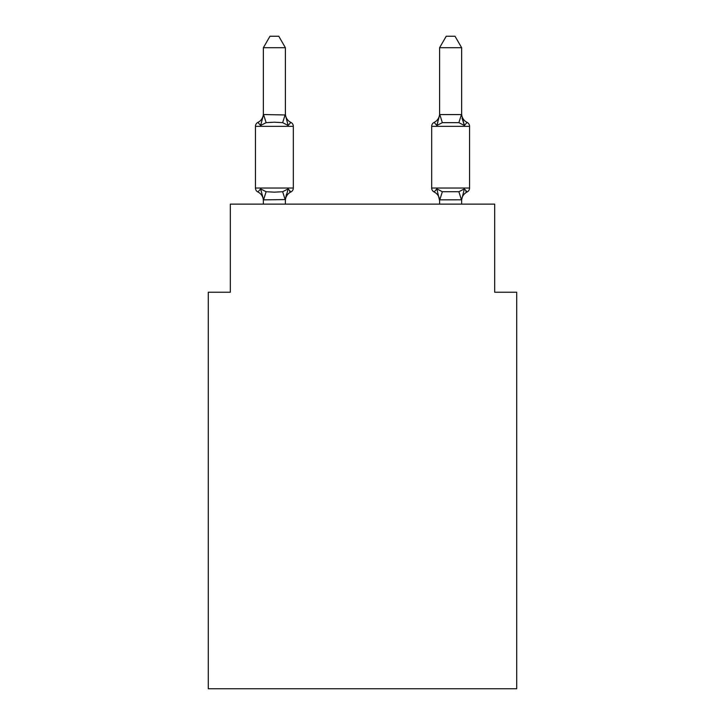 <?xml version="1.0" encoding="UTF-8"?>
<svg xmlns="http://www.w3.org/2000/svg" width="725" height="725" viewBox="0 0 725 725"><rect width="100%" height="100%" fill="white"/><g stroke="black" fill="none" stroke-linecap="round" stroke-linejoin="round"><path stroke-width="1.09" d="M516.707 688.75L516.707 292.229L494.677 292.229L494.677 204.115L230.323 204.115L230.323 292.229L208.292 292.229L208.292 688.75L516.707 688.75M467.081 191.989A4.404 4.404 0 0 0 469.564 188.029A4.404 4.404 0 0 1 467.081 191.989L465.831 191.391L467.081 191.989A4.404 4.404 0 0 0 469.564 188.029A4.404 4.404 0 0 1 467.081 191.989A4.404 4.404 0 0 0 469.564 188.029A4.404 4.404 0 0 1 467.081 191.989L465.831 191.391L467.081 191.989A4.404 4.404 0 0 0 469.564 188.029A4.404 4.404 0 0 1 467.081 191.989A4.404 4.404 0 0 0 469.564 188.029A4.404 4.404 0 0 1 467.081 191.989L465.831 191.391L467.081 191.989A4.404 4.404 0 0 0 469.564 188.029A4.404 4.404 0 0 1 467.081 191.989A4.404 4.404 0 0 0 469.564 188.029A4.404 4.404 0 0 1 467.081 191.989L465.831 191.391L467.081 191.989A4.404 4.404 0 0 0 469.564 188.029A4.404 4.404 0 0 1 467.081 191.989A4.404 4.404 0 0 0 469.564 188.029A4.404 4.404 0 0 1 467.081 191.989L465.831 191.391L467.081 191.989A4.404 4.404 0 0 0 469.564 188.029A4.404 4.404 0 0 1 467.081 191.989A4.404 4.404 0 0 0 469.564 188.029A4.404 4.404 0 0 1 467.081 191.989L465.831 191.391L467.081 191.989A4.404 4.404 0 0 0 469.564 188.029A4.404 4.404 0 0 1 467.081 191.989A4.404 4.404 0 0 0 469.564 188.029A4.404 4.404 0 0 1 467.081 191.989L465.831 191.391L467.081 191.989A4.404 4.404 0 0 0 469.564 188.029A4.404 4.404 0 0 1 467.081 191.989A4.404 4.404 0 0 0 469.564 188.029A4.404 4.404 0 0 1 467.081 191.989L465.831 191.391L467.081 191.989A4.404 4.404 0 0 0 469.564 188.029A4.404 4.404 0 0 1 467.081 191.989A4.404 4.404 0 0 0 469.564 188.029A4.404 4.404 0 0 1 467.081 191.989L464.381 188.89L467.081 191.989A9.697 9.697 0 0 0 461.635 200.707L461.635 200.707M467.081 122.389L464.381 125.488L462.088 118.284L464.381 125.488L467.081 122.389L464.381 125.488L462.088 118.284L464.381 125.488L467.081 122.389L464.381 125.488L462.088 118.284L464.381 125.488L467.081 122.389L464.381 125.488L462.088 118.284L464.381 125.488L467.081 122.389L464.381 125.488L462.088 118.284L464.381 125.488L467.081 122.389L464.381 125.488L462.088 118.284L464.381 125.488L467.081 122.389L464.381 125.488L462.088 118.284L464.381 125.488L467.081 122.389A4.404 4.404 0 0 1 469.564 126.349A4.404 4.404 0 0 0 467.081 122.389A4.404 4.404 0 0 1 469.564 126.349A4.404 4.404 0 0 0 467.081 122.389A4.404 4.404 0 0 1 469.564 126.349A4.404 4.404 0 0 0 467.081 122.389A4.404 4.404 0 0 1 469.564 126.349A4.404 4.404 0 0 0 467.081 122.389A4.404 4.404 0 0 1 469.564 126.349A4.404 4.404 0 0 0 467.081 122.389A4.404 4.404 0 0 1 469.564 126.349A4.404 4.404 0 0 0 467.081 122.389A4.404 4.404 0 0 1 469.564 126.349A4.404 4.404 0 0 0 467.081 122.389A4.404 4.404 0 0 1 469.564 126.349A4.404 4.404 0 0 0 467.081 122.389A4.404 4.404 0 0 1 469.564 126.349A4.404 4.404 0 0 0 467.081 122.389A4.404 4.404 0 0 1 469.564 126.349A4.404 4.404 0 0 0 467.081 122.389A4.404 4.404 0 0 1 469.564 126.349A4.404 4.404 0 0 0 467.081 122.389A4.404 4.404 0 0 1 469.564 126.349A4.404 4.404 0 0 0 467.081 122.389A4.404 4.404 0 0 1 469.564 126.349A4.404 4.404 0 0 0 467.081 122.389A4.404 4.404 0 0 1 469.564 126.349A4.404 4.404 0 0 0 467.081 122.389A4.404 4.404 0 0 1 469.564 126.349A4.404 4.404 0 0 0 467.081 122.389A4.404 4.404 0 0 1 469.564 126.349A4.404 4.404 0 0 0 467.081 122.389A4.404 4.404 0 0 1 469.564 126.349A4.404 4.404 0 0 0 467.081 122.389L464.381 125.488L462.088 118.284L464.381 125.488L467.081 122.389A9.697 9.697 0 0 1 461.635 113.671L461.635 47.705L439.604 47.705L439.604 114.577L461.635 114.577M461.635 204.115L461.635 199.801L439.776 199.864L439.604 199.402L439.604 200.707L436.849 188.89L434.148 191.989A9.697 9.697 0 0 1 439.604 200.707A9.697 9.697 0 0 0 434.148 191.989L436.849 188.89L434.148 191.989A9.697 9.697 0 0 1 439.604 200.707A9.697 9.697 0 0 0 434.148 191.989L436.849 188.89L434.148 191.989A9.697 9.697 0 0 1 439.604 200.707A9.697 9.697 0 0 0 434.148 191.989L436.849 188.89L434.148 191.989A9.697 9.697 0 0 1 439.604 200.707A9.697 9.697 0 0 0 434.148 191.989L436.849 188.89L434.148 191.989A9.697 9.697 0 0 1 439.604 200.707A9.697 9.697 0 0 0 434.148 191.989L436.849 188.89L434.148 191.989A9.697 9.697 0 0 1 439.604 200.707A9.697 9.697 0 0 0 434.148 191.989L436.849 188.89L434.148 191.989A9.697 9.697 0 0 1 439.604 200.707A9.697 9.697 0 0 0 434.148 191.989L436.849 188.89L434.148 191.989A9.697 9.697 0 0 1 439.604 200.707A9.697 9.697 0 0 0 434.148 191.989L436.849 188.89L434.148 191.989A9.697 9.697 0 0 1 439.604 200.707M462.088 118.284L464.381 125.488L458.88 122.652L442.35 122.652L436.849 125.488L434.148 122.389L436.849 125.488L437.873 121.999L436.849 125.488L434.148 122.389L436.849 125.488L434.148 122.389L436.849 125.488L437.873 121.999L436.849 125.488L434.148 122.389L436.849 125.488L434.148 122.389L436.849 125.488L437.873 121.999L436.849 125.488L434.148 122.389L436.849 125.488L434.148 122.389L436.849 125.488L437.873 121.999L436.849 125.488L434.148 122.389L436.849 125.488L434.148 122.389L436.849 125.488L437.873 121.999L436.849 125.488L434.148 122.389L436.849 125.488L434.148 122.389L436.849 125.488L437.873 121.999L436.849 125.488L434.148 122.389L436.849 125.488L434.148 122.389L436.849 125.488L437.873 121.999L436.849 125.488L434.148 122.389L436.849 125.488L434.148 122.389L436.849 125.488L437.873 121.999L436.849 125.488L434.148 122.389A4.404 4.404 0 0 0 431.674 126.349L431.674 188.029A4.404 4.404 0 0 0 434.148 191.989A4.404 4.404 0 0 1 431.674 188.029A4.404 4.404 0 0 0 434.148 191.989L436.849 188.89L442.35 191.726L458.88 191.726L464.381 188.89L461.635 199.801M285.396 47.705L263.365 47.705L269.981 36.25L278.781 36.25L285.396 47.705L285.396 114.976L288.151 125.488L290.852 122.389A4.404 4.404 0 0 1 293.326 126.349L293.326 188.029A4.404 4.404 0 0 1 290.852 191.989L288.151 188.89L282.65 191.726L274.385 192.17L266.12 191.726L260.619 188.89L257.919 191.989A4.404 4.404 0 0 1 255.436 188.029L293.326 188.029A4.404 4.404 0 0 1 290.852 191.989L289.592 191.391L290.852 191.989A4.404 4.404 0 0 0 293.326 188.029A4.404 4.404 0 0 1 290.852 191.989L288.151 188.89L290.852 191.989A9.697 9.697 0 0 0 285.396 200.707M285.396 113.671A9.697 9.697 0 0 0 290.852 122.389A4.404 4.404 0 0 1 293.326 126.349A4.404 4.404 0 0 0 290.852 122.389L288.151 125.488L282.65 122.652L274.385 122.208L266.12 122.652L260.619 125.488L257.919 122.389L260.619 125.488L257.919 122.389L260.619 125.488L257.919 122.389L260.619 125.488L257.919 122.389L260.619 125.488L257.919 122.389L260.619 125.488L257.919 122.389L260.619 125.488L257.919 122.389L260.619 125.488L257.919 122.389L260.619 125.488L257.919 122.389L260.619 125.488L257.919 122.389L260.619 125.488L257.919 122.389L260.619 125.488L257.919 122.389L260.619 125.488L257.919 122.389L260.619 125.488L257.919 122.389L260.619 125.488L257.919 122.389L260.619 125.488L257.919 122.389L260.619 125.488L257.919 122.389L260.619 125.488L263.547 114.523L285.396 114.976L285.396 113.671L285.396 114.577M285.396 199.574L263.547 199.864L260.619 188.89L257.919 191.989A4.404 4.404 0 0 1 255.436 188.029A4.404 4.404 0 0 0 257.919 191.989A4.404 4.404 0 0 1 255.436 188.029A4.404 4.404 0 0 0 257.919 191.989A4.404 4.404 0 0 1 255.436 188.029A4.404 4.404 0 0 0 257.919 191.989A4.404 4.404 0 0 1 255.436 188.029A4.404 4.404 0 0 0 257.919 191.989A4.404 4.404 0 0 1 255.436 188.029A4.404 4.404 0 0 0 257.919 191.989A4.404 4.404 0 0 1 255.436 188.029A4.404 4.404 0 0 0 257.919 191.989A4.404 4.404 0 0 1 255.436 188.029A4.404 4.404 0 0 0 257.919 191.989A4.404 4.404 0 0 1 255.436 188.029A4.404 4.404 0 0 0 257.919 191.989A9.697 9.697 0 0 1 263.365 200.707L263.365 200.707M290.852 191.989L288.151 188.89L290.852 191.989A4.404 4.404 0 0 0 293.326 188.029A4.404 4.404 0 0 1 290.852 191.989L288.151 188.89L290.852 191.989A4.404 4.404 0 0 0 293.326 188.029A4.404 4.404 0 0 1 290.852 191.989L288.151 188.89L290.852 191.989A4.404 4.404 0 0 0 293.326 188.029A4.404 4.404 0 0 1 290.852 191.989L288.151 188.89L290.852 191.989A4.404 4.404 0 0 0 293.326 188.029A4.404 4.404 0 0 1 290.852 191.989L288.151 188.89L290.852 191.989A4.404 4.404 0 0 0 293.326 188.029A4.404 4.404 0 0 1 290.852 191.989L288.151 188.89L290.852 191.989A4.404 4.404 0 0 0 293.326 188.029A4.404 4.404 0 0 1 290.852 191.989L288.151 188.89L290.852 191.989A4.404 4.404 0 0 0 293.326 188.029A4.404 4.404 0 0 1 290.852 191.989L288.151 188.89L285.396 199.402L286.429 194.218M285.396 199.801L285.396 204.115M290.852 122.389A4.404 4.404 0 0 1 293.326 126.349A4.404 4.404 0 0 0 290.852 122.389A4.404 4.404 0 0 1 293.326 126.349A4.404 4.404 0 0 0 290.852 122.389A4.404 4.404 0 0 1 293.326 126.349A4.404 4.404 0 0 0 290.852 122.389A4.404 4.404 0 0 1 293.326 126.349A4.404 4.404 0 0 0 290.852 122.389A4.404 4.404 0 0 1 293.326 126.349A4.404 4.404 0 0 0 290.852 122.389A4.404 4.404 0 0 1 293.326 126.349A4.404 4.404 0 0 0 290.852 122.389A4.404 4.404 0 0 1 293.326 126.349A4.404 4.404 0 0 0 290.852 122.389A4.404 4.404 0 0 1 293.326 126.349L255.436 126.349A4.404 4.404 0 0 1 257.919 122.389A9.697 9.697 0 0 0 263.365 113.671M439.604 199.801L439.604 204.115M439.604 113.671A9.697 9.697 0 0 1 434.148 122.389A4.404 4.404 0 0 0 431.674 126.349A4.404 4.404 0 0 1 434.148 122.389A4.404 4.404 0 0 0 431.674 126.349A4.404 4.404 0 0 1 434.148 122.389A4.404 4.404 0 0 0 431.674 126.349A4.404 4.404 0 0 1 434.148 122.389A4.404 4.404 0 0 0 431.674 126.349A4.404 4.404 0 0 1 434.148 122.389A4.404 4.404 0 0 0 431.674 126.349A4.404 4.404 0 0 1 434.148 122.389A4.404 4.404 0 0 0 431.674 126.349A4.404 4.404 0 0 1 434.148 122.389A4.404 4.404 0 0 0 431.674 126.349A4.404 4.404 0 0 1 434.148 122.389A4.404 4.404 0 0 0 431.674 126.349A4.404 4.404 0 0 1 434.148 122.389L436.849 125.488L437.873 121.999M255.436 126.349L255.436 188.029M263.365 47.705L263.365 114.577M263.365 204.115L263.365 199.801M431.674 126.349L469.564 126.349L469.564 188.029L431.674 188.029M464.381 125.488L461.635 114.976M439.604 114.976L436.849 125.488M439.604 47.705L446.219 36.25L455.019 36.25L461.635 47.705M266.12 191.726L263.547 199.864M282.65 191.726L285.224 199.864M263.547 114.523L266.12 122.652M285.224 114.523L282.65 122.652M461.453 199.864L458.88 191.726M439.776 199.864L442.35 191.726M458.88 122.652L461.453 114.523M442.35 122.652L439.776 114.523"/></g></svg>
